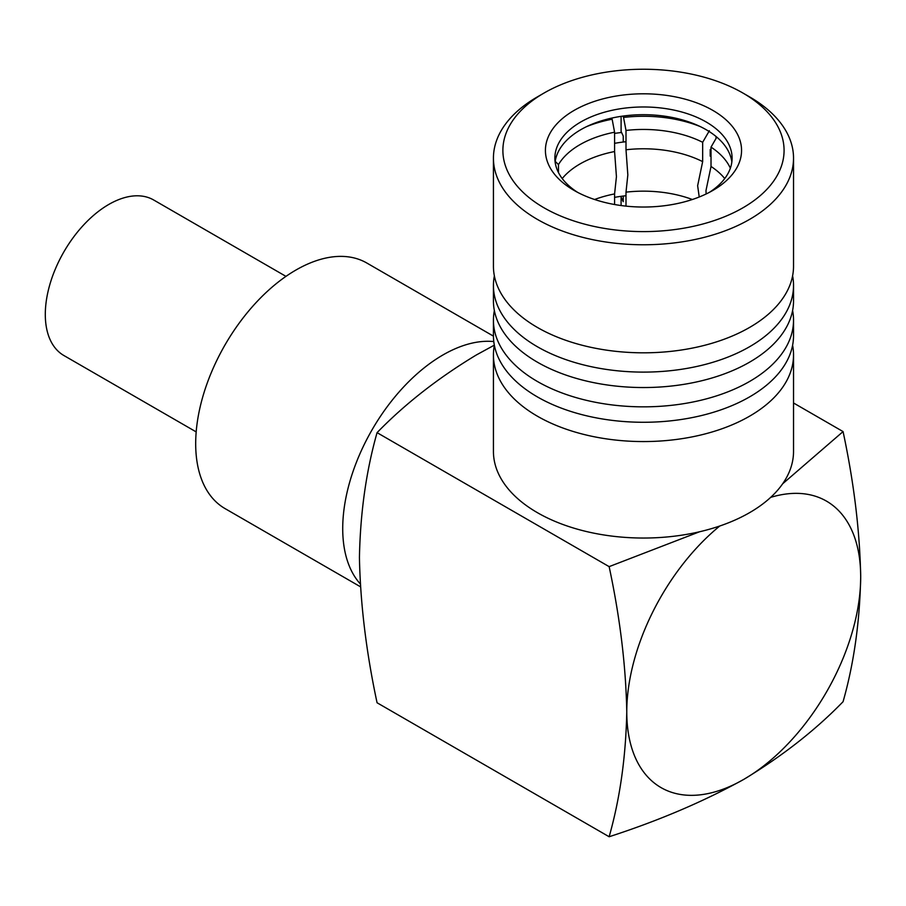 <?xml version="1.0" encoding="UTF-8"?>
<svg xmlns="http://www.w3.org/2000/svg" width="906" height="906" viewBox="0 0 906 906"><rect width="100%" height="100%" fill="white"/><g stroke="black" fill="none" stroke-linecap="round" stroke-linejoin="round"><path stroke-width="1.36" d="M562.23 178.55A89.796 51.846 180 0 1 614.585 151.54L616.431 176.693L614.585 193.918L614.585 204.53M706.125 193.986L705.989 190.543L711.017 166.455A89.796 51.846 180 0 1 724.732 178.55M626.001 206.126L626.001 192.151L627.835 174.926L626.001 149.773A89.796 51.846 180 0 1 702.66 161.63L697.643 185.719L699.228 196.998M594.608 199.501A89.796 51.846 180 0 1 614.585 193.918M626.001 192.151A89.796 51.846 180 0 1 692.354 199.501M626.001 149.773L626.001 130.441A89.796 51.846 180 0 1 702.66 142.299L702.66 161.63M626.001 130.441L623.543 117.44A99.241 57.305 180 0 1 700.259 126.58M709.364 130.713L702.66 142.299M623.543 117.44L622.92 116.093M710.191 156.16L710.191 149.524L711.017 149.06M716.057 138.414L716.057 136.5M711.017 166.455L711.017 147.123A89.796 51.846 180 0 1 730.361 168.199M711.017 147.123L716.805 137.123M558.47 172.559L558.47 164.609A89.796 51.846 180 0 1 614.585 132.208L614.585 151.54M558.47 164.609L555.208 161.359M586.703 126.58A99.241 57.305 180 0 1 612.139 119.207L614.585 132.208M611.629 118.12L612.139 119.207M609.681 119.705L609.681 118.561M621.097 116.353L621.097 131.461L623.237 136.081L623.237 142.027M623.237 196.047L623.237 201.676L621.097 197.055L621.097 205.549M557.632 170.804A96.885 55.934 180 0 1 558.47 169.909M614.585 143.341A96.885 55.934 180 0 1 626.001 141.71M621.573 132.48A113.42 65.481 0 0 0 614.585 133.409M614.585 197.361A96.885 55.934 180 0 1 626.001 195.73M792.603 345.288A150.056 86.636 180 0 1 793.531 354.937A150.056 86.636 180 0 1 700.904 434.971A150.056 86.636 180 0 1 537.383 416.194A150.056 86.636 180 0 1 493.43 354.937A150.056 86.636 180 0 1 494.37 345.288M792.603 310.565A150.056 86.636 180 0 1 793.531 320.214A150.056 86.636 180 0 1 700.904 400.248A150.056 86.636 180 0 1 537.383 381.471A150.056 86.636 180 0 1 493.43 320.214A150.056 86.636 180 0 1 494.37 310.565M792.603 275.832A150.056 86.636 180 0 1 793.531 285.481A150.056 86.636 180 0 1 700.904 365.514A150.056 86.636 180 0 1 537.383 346.738A150.056 86.636 180 0 1 493.43 285.481A150.056 86.636 180 0 1 494.37 275.832M793.531 354.937L793.531 451.403A150.056 86.636 180 0 1 700.904 531.448A150.056 86.636 180 0 1 537.383 512.66A150.056 86.636 180 0 1 493.43 451.403L493.43 354.937M793.531 320.214L793.531 335.639A150.056 86.636 180 0 1 700.904 415.684A150.056 86.636 180 0 1 537.383 396.896A150.056 86.636 180 0 1 493.43 335.639L493.43 320.214M793.531 285.481L793.531 300.917A150.056 86.636 180 0 1 700.904 380.95A150.056 86.636 180 0 1 537.383 362.174A150.056 86.636 180 0 1 493.43 300.917L493.43 285.481M793.531 158.142L793.531 266.183A150.056 86.636 180 0 1 700.904 346.228A150.056 86.636 180 0 1 537.383 327.44A150.056 86.636 180 0 1 493.43 266.183L493.43 158.142A150.056 86.636 180 0 1 537.383 96.885L544.064 93.024A140.6 81.178 0 0 0 544.064 207.825A140.6 81.178 0 0 0 742.897 207.825A140.6 81.178 0 0 0 742.897 93.024L749.59 96.885A150.056 86.636 180 0 1 793.531 158.142A150.056 86.636 180 0 1 700.904 238.176A150.056 86.636 180 0 1 537.383 219.399A150.056 86.636 180 0 1 493.43 158.142M574.144 190.453L574.144 190.453A98.063 56.614 180 0 1 574.144 110.385A98.063 56.614 180 0 1 712.829 110.385A98.063 56.614 180 0 1 712.829 190.453A98.063 56.614 180 0 1 574.144 190.453M709.319 192.389A88.618 51.155 0 0 0 732.093 158.142A88.618 51.155 0 0 0 706.136 121.959A88.618 51.155 0 0 0 609.568 110.872A88.618 51.155 0 0 0 554.868 158.142A88.618 51.155 0 0 0 577.654 192.389M555.118 161.993A88.618 51.155 180 0 1 612.683 117.882A88.618 51.155 180 0 1 706.136 129.683A88.618 51.155 180 0 1 731.844 161.993M749.59 96.885L742.897 93.024A140.6 81.178 0 0 0 544.064 93.024M770.678 497.371A165.413 95.504 -60 0 1 860.7 576.816C859.783 621.89 853.905 663.52 843.067 701.697C815.423 730.168 782.308 756.08 743.735 779.409A165.413 95.504 -60 0 1 626.771 711.878A165.413 95.504 -60 0 1 719.738 526.024M782.637 483.815L843.067 431.584C853.939 482.524 859.817 530.939 860.7 576.816A165.413 95.504 -60 0 1 743.735 779.409C703.566 801.583 658.696 820.7 609.138 836.748L377.066 702.762C366.228 652.071 360.35 603.656 359.433 557.53C360.305 512.66 366.183 471.029 377.066 432.649C404.869 404.042 437.972 378.13 476.397 354.937L494.336 345.141M609.138 836.748C619.976 798.571 625.853 756.952 626.771 711.878C625.899 665.989 620.021 617.575 609.138 566.635L377.066 432.649M609.138 566.635L699.613 531.754M843.067 431.584L793.531 402.989M360.214 583.826A141.778 81.857 -60 0 1 342.717 528.583A141.778 81.857 -60 0 1 393.193 398.968A141.778 81.857 -60 0 1 493.781 341.573A141.778 81.857 120 0 0 393.193 398.968A141.778 81.857 120 0 0 342.717 528.583A141.778 81.857 120 0 0 360.214 583.826M493.43 336.126L366.828 263.023A141.778 81.857 120 0 0 257.564 301.007A141.778 81.857 120 0 0 195.685 443.691A141.778 81.857 120 0 0 225.05 508.594L360.395 586.737M285.968 276.375L153.692 200A89.796 51.846 120 0 0 84.496 224.054A89.796 51.846 120 0 0 45.3 314.427A89.796 51.846 120 0 0 63.896 355.526L196.183 431.902"/></g></svg>
